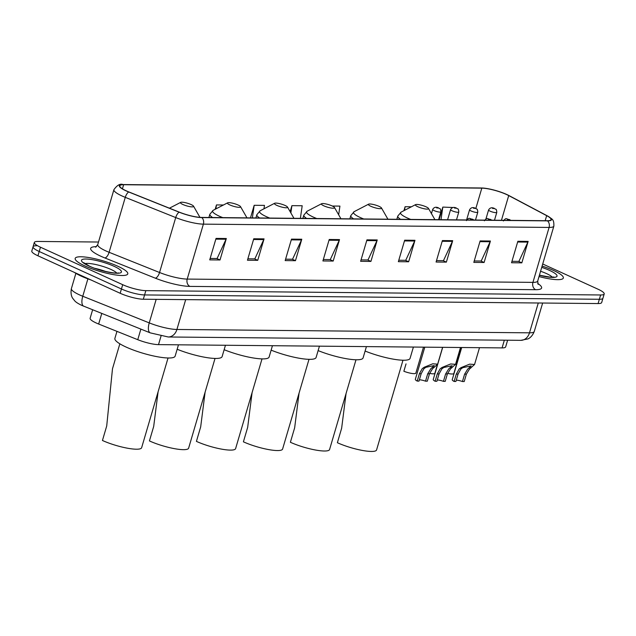 <?xml version="1.0" encoding="UTF-8"?>
<svg xmlns="http://www.w3.org/2000/svg" width="636" height="636" viewBox="0 0 636 636"><rect width="100%" height="100%" fill="white"/><g stroke="black" fill="none" stroke-linecap="round" stroke-linejoin="round"><path stroke-width="0.95" d="M507.623 340.22L505.66 346.882A17.132 3.442 -163.6 0 1 502.082 347.9L158.507 344.625A17.132 3.442 -163.6 0 1 137.758 339.696L98.659 324.026A17.132 3.442 -163.6 0 1 96.267 323.009A17.132 3.442 -163.6 0 1 90.129 318.27L92.625 309.788M36.65 245.742A17.132 3.442 16.4 0 0 33.064 246.76L31.8 251.053A17.132 3.442 16.4 0 0 37.945 255.791L120.172 293.276A17.132 3.442 16.4 0 0 143.315 299.23L598.086 303.563A17.132 3.442 16.4 0 0 601.672 302.545L602.936 298.252A17.132 3.442 16.4 0 1 599.351 299.27A17.132 3.442 16.4 0 0 602.936 298.252L604.2 293.959A17.132 3.442 16.4 0 0 598.055 289.221L542.715 263.996M98.501 242.03L37.914 241.449A17.132 3.442 16.4 0 0 34.328 242.475A17.132 3.442 16.4 0 0 40.473 247.213L122.7 284.69L121.436 288.983A17.132 3.442 16.4 0 0 144.579 294.937L599.351 299.27L144.579 294.937A17.132 3.442 16.4 0 1 121.436 288.983L39.209 251.498L121.436 288.983L120.172 293.276M33.064 246.76A17.132 3.442 16.4 0 0 39.209 251.498A17.132 3.442 16.4 0 1 33.064 246.76L34.328 242.475M85.017 265.983A27.404 5.509 16.4 0 0 112.174 274.386A27.404 5.509 16.4 0 0 127.772 273.877A27.404 5.509 16.4 0 0 117.938 266.293A27.404 5.509 16.4 0 0 90.781 257.89A27.404 5.509 16.4 0 0 75.183 258.399A27.404 5.509 16.4 0 0 85.017 265.983A27.404 5.509 16.4 0 0 112.174 274.386A27.404 5.509 16.4 0 0 127.772 273.877A27.404 5.509 16.4 0 0 117.938 266.293A27.404 5.509 16.4 0 0 90.781 257.89A27.404 5.509 16.4 0 0 75.183 258.399A27.404 5.509 16.4 0 0 85.017 265.983M539.018 276.565A27.404 5.509 16.4 0 0 563.337 278.027A27.404 5.509 16.4 0 0 553.511 270.443A27.404 5.509 16.4 0 0 542.103 266.087A27.404 5.509 16.4 0 1 553.511 270.443A27.404 5.509 16.4 0 1 563.337 278.027A27.404 5.509 16.4 0 1 539.018 276.565M126.357 190.872A18.269 3.673 -163.6 0 1 119.806 185.815A18.269 3.673 -163.6 0 1 123.623 184.726L481.818 188.145A18.269 3.673 -163.6 0 1 508.713 195.578L546.674 215.66A18.269 3.673 -163.6 0 1 551.014 219.635A18.269 3.673 -163.6 0 1 547.191 220.724L201.477 217.425A18.269 3.673 -163.6 0 1 179.344 212.162L128.901 191.961A18.269 3.673 -163.6 0 1 126.357 190.872M126.079 190.872A18.73 3.768 16.4 0 0 128.695 191.985L179.129 212.185A18.73 3.768 16.4 0 0 201.819 217.584L547.532 220.875A18.73 3.768 16.4 0 0 547.008 215.691L509.046 195.61A18.73 3.768 16.4 0 0 509.038 195.602A18.73 3.768 16.4 0 0 483.511 188.089A18.73 3.768 16.4 0 0 481.476 187.986L123.281 184.575A18.73 3.768 16.4 0 0 126.079 190.872M122.7 284.69A17.132 3.442 16.4 0 0 145.843 290.644L600.615 294.977A17.132 3.442 16.4 0 0 604.2 293.959M452.689 240.67L446.369 262.127L436.081 262.032L442.402 240.567L452.689 240.67A4.571 3.649 -89.5 0 1 452.419 241.386L442.187 241.29M490.42 241.028L484.099 262.485L473.812 262.39L480.124 240.933L490.42 241.028A4.571 3.649 -89.5 0 1 490.141 241.752L479.918 241.648M528.142 241.386L521.822 262.851L511.535 262.748L517.855 241.29L528.142 241.386A4.571 3.649 -89.5 0 1 527.872 242.109L517.64 242.014M339.513 239.589L333.192 261.054L322.905 260.951L329.217 239.494L339.513 239.589A4.571 3.649 -89.5 0 1 339.234 240.313L329.011 240.217M301.782 239.231L295.47 260.688L285.174 260.593L291.495 239.128L301.782 239.231A4.571 3.649 -89.5 0 1 301.512 239.955L291.28 239.852M264.059 238.874L257.739 260.331L247.452 260.235L253.764 238.77L264.059 238.874A4.571 3.649 -89.5 0 1 263.789 239.589L253.557 239.494M226.329 238.508L220.016 259.973L209.721 259.878L216.041 238.413L226.329 238.508A4.571 3.649 -89.5 0 1 226.058 239.231L215.827 239.136M414.966 240.305L408.646 261.77L398.359 261.674L404.671 240.209L414.966 240.305A4.571 3.649 -89.5 0 1 414.688 241.028L404.464 240.933M377.235 239.947L370.923 261.412L360.628 261.309L366.948 239.852L377.235 239.947A4.571 3.649 -89.5 0 1 376.965 240.67L366.734 240.575M411.405 206.787L405.092 206.724L403.932 210.659M453.055 207.519L442.815 207.09L439.102 219.69M263.98 208.791L264.473 205.388L254.185 205.293L250.473 217.894M223.459 204.999L216.455 204.927L215.175 209.292M338.67 214.801L339.926 206.104L332.334 206.032M300.375 218.371L302.195 205.746L291.908 205.651L290.143 211.661M370.923 261.412L367.719 259.949M361.049 259.885L367.998 259.957L376.965 240.67M408.646 261.77L405.45 260.315M398.772 260.251L405.728 260.315L414.688 241.028M220.016 259.973L216.812 258.518M210.142 258.455L217.091 258.518L226.058 239.231M257.739 260.331L254.543 258.876M247.873 258.812L254.821 258.876L263.789 239.589M295.47 260.688L292.266 259.234M285.596 259.17L292.544 259.234L301.512 239.955M333.192 261.054L329.997 259.591M323.327 259.528L330.275 259.599L339.234 240.313M521.822 262.851L518.626 261.388M511.956 261.324L518.904 261.396L527.872 242.109M484.099 262.485L480.903 261.03M474.225 260.967L481.182 261.03L490.141 241.752M446.369 262.127L443.173 260.673M436.503 260.609L443.451 260.673L452.419 241.386M291.908 205.651L290.859 212.917M254.185 205.293L252.365 217.91M216.455 204.927L215.882 208.926M405.092 206.724L404.568 210.333M442.815 207.09L440.994 219.714M74.356 272.391A28.548 5.74 16.4 0 0 81.329 276.167A28.548 5.74 16.4 0 0 90.996 279.975M119.846 343.806L112.485 368.8L106.713 425.985L102.444 440.478A25.122 5.048 16.4 0 0 127.343 448.181A25.122 5.048 16.4 0 0 141.637 447.712L168.047 357.989M191.134 204.577A6.853 1.375 16.4 0 0 180.664 202.375A6.853 1.375 16.4 0 0 182.906 204.498A6.853 1.375 16.4 0 0 190.299 206.708A6.853 1.375 16.4 0 0 193.535 206.159A6.853 1.375 16.4 0 0 191.134 204.577M116.96 331.364L114.885 338.4A31.402 6.312 16.4 0 0 126.151 347.081A31.402 6.312 16.4 0 0 157.267 356.716A31.402 6.312 16.4 0 0 175.139 356.128L178.47 344.815M158.11 391.728L153.697 426.43L149.428 440.923A25.122 5.048 16.4 0 0 174.328 448.634A25.122 5.048 16.4 0 0 188.622 448.165L215.032 358.434M238.118 205.03A6.853 1.375 16.4 0 0 227.648 202.82A6.853 1.375 16.4 0 0 229.89 204.951A6.853 1.375 16.4 0 0 237.284 207.153A6.853 1.375 16.4 0 0 240.519 206.613A6.853 1.375 16.4 0 0 238.118 205.03M177.158 349.259A31.402 6.312 16.4 0 0 222.123 356.573L225.454 345.269M205.102 392.174L200.682 426.883L196.421 441.376A25.122 5.048 16.4 0 0 221.312 449.08A25.122 5.048 16.4 0 0 235.606 448.611L262.016 358.887M285.111 205.476A6.853 1.375 16.4 0 0 274.641 203.274A6.853 1.375 16.4 0 0 276.875 205.396A6.853 1.375 16.4 0 0 284.276 207.598A6.853 1.375 16.4 0 0 287.504 207.058A6.853 1.375 16.4 0 0 285.111 205.476M224.15 349.705A31.402 6.312 16.4 0 0 269.115 357.027L272.439 345.714M252.087 392.627L247.674 427.328L243.405 441.821A25.122 5.048 16.4 0 0 268.305 449.525A25.122 5.048 16.4 0 0 282.599 449.056L309.001 359.332M332.095 205.921A6.853 1.375 16.4 0 0 321.625 203.719A6.853 1.375 16.4 0 0 323.859 205.841A6.853 1.375 16.4 0 0 331.261 208.052A6.853 1.375 16.4 0 0 334.488 207.503A6.853 1.375 16.4 0 0 332.095 205.921M271.135 350.15A31.402 6.312 16.4 0 0 316.1 357.472L319.431 346.159M299.071 393.072L294.659 427.774L290.39 442.266A25.122 5.048 16.4 0 0 315.289 449.978A25.122 5.048 16.4 0 0 329.583 449.509L355.993 359.777M379.08 206.374A6.853 1.375 16.4 0 0 368.61 204.164A6.853 1.375 16.4 0 0 370.852 206.295A6.853 1.375 16.4 0 0 378.245 208.497A6.853 1.375 16.4 0 0 381.481 207.956A6.853 1.375 16.4 0 0 379.08 206.374M318.119 350.595A31.402 6.312 16.4 0 0 363.084 357.917L366.416 346.612M346.064 393.517L341.643 428.227L337.382 442.72A25.122 5.048 16.4 0 0 362.274 450.423A25.122 5.048 16.4 0 0 376.568 449.954L402.978 360.23M426.064 206.819A6.853 1.375 16.4 0 0 415.602 204.617A6.853 1.375 16.4 0 0 417.836 206.74A6.853 1.375 16.4 0 0 425.23 208.942A6.853 1.375 16.4 0 0 428.465 208.401A6.853 1.375 16.4 0 0 426.064 206.819M365.112 351.048A31.402 6.312 16.4 0 0 410.069 358.37L413.4 347.057M406.03 363.895L403.868 371.257A8.562 1.725 -163.6 0 0 415.841 373.141L423.489 347.153M437.377 364.682L434.841 373.316A8.562 1.725 -163.6 0 1 429.602 373.411M424.681 347.161L424.077 349.601M461.49 347.518L453.842 373.499A8.562 1.725 -163.6 0 1 447.577 373.372M419.386 379.779A5.708 1.145 -163.6 0 1 425.532 381.171L427.702 373.817L430.81 368.745L434.261 365.549L425.882 367.306L423.95 368.681L421.159 373.753L418.989 381.107L417.224 381.091A8.562 1.725 -163.6 0 1 415.332 379.31L424.792 347.169M417.224 381.091L419.386 373.737L422.232 368.665L424.125 367.29L432.782 363.784L437.648 364.166L432.52 368.761L429.467 373.833L427.305 381.187L425.532 381.171M437.29 379.946A5.708 1.145 -163.6 0 1 443.435 381.346L445.605 373.984L448.714 368.92L452.164 365.716L443.785 367.481L441.853 368.856L439.063 373.92L436.892 381.282L435.127 381.266A8.562 1.725 -163.6 0 1 433.235 379.477L442.696 347.336M435.127 381.266L437.29 373.904L440.136 368.84L442.02 367.465L450.685 363.959L455.551 364.333L450.423 368.936L447.37 374L445.208 381.362L443.435 381.346M456.29 380.129A5.708 1.145 -163.6 0 1 462.436 381.528L464.606 374.167L467.714 369.103L471.165 365.899L462.785 367.656L460.854 369.031L458.063 374.103L455.893 381.465L454.128 381.449A8.562 1.725 -163.6 0 1 452.236 379.66L461.696 347.518M454.128 381.449L456.29 374.087L459.136 369.015L461.021 367.64L469.686 364.142L474.551 364.515L469.424 369.119L466.371 374.183L464.208 381.544L462.436 381.528M101.768 313.453L98.659 324.026M140.874 329.114L137.758 339.696M161.019 336.102L158.507 344.625M504.348 340.188L502.082 347.9M83.793 306.25A11.416 4.778 -68.2 0 1 82.767 296.257L149.245 322.889A22.84 4.595 16.4 0 0 176.911 329.472L529.494 332.827A22.84 4.595 16.4 0 0 534.272 331.467C531.648 338.042 527.451 339.06 527.832 338.948L520.82 340.34L168.238 336.985L150.263 332.874L81.71 305.36C78.156 303.634 75.835 302.14 74.746 300.86L72.75 298.356C73.013 298.65 70.04 295.517 71.399 288.585A22.84 4.595 16.4 0 0 79.587 294.905A22.84 4.595 16.4 0 0 82.767 296.257L87.887 278.862M143.315 299.23L145.843 290.644M37.945 255.791L40.473 247.213M598.086 303.563L600.615 294.977M150.263 332.874A11.416 4.778 -68.2 0 1 149.245 322.889L156.17 299.349M168.238 336.985A11.416 9.127 -89.5 0 0 176.911 329.472L185.688 299.635M520.82 340.34A11.416 9.127 -89.5 0 0 529.494 332.827L538.279 302.99M123.623 184.726L122.43 188.805M547.532 220.875A5.708 4.563 90.5 0 1 549.099 227.434L203.385 224.142A22.84 4.595 -163.6 0 1 175.719 217.56L125.276 197.351A22.84 4.595 -163.6 0 1 122.096 195.999A22.84 4.595 -163.6 0 1 113.908 189.679L97.737 244.621A22.84 4.595 16.4 0 0 105.926 250.942A22.84 4.595 16.4 0 0 109.106 252.293L159.549 272.502A22.84 4.595 16.4 0 0 187.215 279.085L532.928 282.376A22.84 4.595 16.4 0 0 537.706 281.017L538.112 284.356M128.695 191.985A5.708 2.393 -68.2 0 0 125.276 197.351L109.106 252.293A5.708 2.393 111.8 0 1 104.892 257.97A28.548 5.74 -163.6 0 1 96.441 246.673M537.682 283.441A28.548 5.74 -163.6 0 1 535.639 289.698L189.918 286.399A5.708 4.563 -89.5 0 1 187.215 279.085L203.385 224.142A5.708 4.563 -89.5 0 0 201.819 217.584M509.038 195.602L547.008 215.691C552.493 219.5 553.98 218.871 553.877 226.074A22.84 4.595 -163.6 0 1 549.099 227.434L532.928 282.376A5.708 4.563 -89.5 0 0 535.639 289.698M189.918 286.399A28.548 5.74 -163.6 0 1 155.335 278.178A5.708 2.393 111.8 0 0 159.549 272.502L175.719 217.56A5.708 2.393 -68.2 0 1 179.129 212.185M481.476 187.986A5.708 4.563 -89.5 0 0 481.214 187.978A5.708 4.563 -89.5 0 0 480.951 187.978M122.629 184.575A5.708 4.563 90.5 0 1 123.018 184.559A5.708 4.563 90.5 0 1 123.281 184.575M155.335 278.178L104.892 257.97M546.674 215.66L545.187 220.7M508.713 195.578L501.446 220.287M481.818 188.145L475.839 208.473M105.735 271.516A17.403 3.498 16.4 0 0 94.987 268.352M116.762 273.051A17.403 3.498 16.4 0 0 110.982 269.457A17.403 3.498 16.4 0 0 84.89 263.67M113.987 266.261A20.829 4.19 16.4 0 0 85.852 259.019A20.829 4.19 16.4 0 0 88.968 266.023A20.829 4.19 16.4 0 0 117.104 273.257A20.829 4.19 16.4 0 0 113.987 266.261M227.648 202.82L213.171 210.325A18.881 3.8 16.4 0 0 219.333 216.184A18.881 3.8 16.4 0 0 222.791 217.631M208.894 217.496L209.84 214.284A20.559 4.134 16.4 0 0 212.623 217.536M274.641 203.274L260.156 210.778A18.881 3.8 16.4 0 0 266.325 216.63A18.881 3.8 16.4 0 0 269.775 218.076M255.887 217.949L256.833 214.73A20.559 4.134 16.4 0 0 259.607 217.981M321.625 203.719L307.14 211.224A18.881 3.8 16.4 0 0 313.31 217.083A18.881 3.8 16.4 0 0 316.76 218.53M302.871 218.394L303.817 215.183A20.559 4.134 16.4 0 0 306.6 218.426M368.61 204.164L354.133 211.669A18.881 3.8 16.4 0 0 360.294 217.528A18.881 3.8 16.4 0 0 363.744 218.975M349.856 218.84L350.802 215.628A20.559 4.134 16.4 0 0 353.584 218.879M415.602 204.617L401.117 212.122A18.881 3.8 16.4 0 0 407.279 217.973A18.881 3.8 16.4 0 0 410.737 219.42M396.84 219.293L397.786 216.073A20.559 4.134 16.4 0 0 400.569 219.325M541.308 275.666A17.403 3.498 16.4 0 0 539.479 275.014M552.334 277.201A17.403 3.498 16.4 0 0 546.555 273.607A17.403 3.498 16.4 0 0 540.584 271.262M539.4 275.277A20.829 4.19 16.4 0 0 556.293 276.906A20.829 4.19 16.4 0 0 549.56 270.411A20.829 4.19 16.4 0 0 541.729 267.366M438.586 219.69L440.883 211.868A4.285 0.859 -163.6 0 1 438.45 211.947A4.285 0.859 -163.6 0 1 434.205 210.635A4.285 0.859 -163.6 0 1 432.671 209.451L431.447 213.609M436.709 207.964L438.427 207.98L436.709 207.964M456.489 219.857L458.787 212.034A4.285 0.859 -163.6 0 1 456.354 212.114A4.285 0.859 -163.6 0 1 452.109 210.802A4.285 0.859 -163.6 0 1 450.574 209.618L447.585 219.77M454.613 208.139L456.33 208.155L454.613 208.139M475.49 220.04L477.787 212.217A4.285 0.859 -163.6 0 1 475.354 212.297A4.285 0.859 -163.6 0 1 471.109 210.985A4.285 0.859 -163.6 0 1 469.575 209.8L466.586 219.953M473.613 208.322L475.331 208.338L473.613 208.322M494.49 220.223L496.788 212.4A4.285 0.859 -163.6 0 1 494.355 212.48A4.285 0.859 -163.6 0 1 490.11 211.168A4.285 0.859 -163.6 0 1 488.575 209.983L485.92 218.999M492.614 208.497L494.331 208.513L492.614 208.497M472.254 219.166L470.537 219.142L472.254 219.166M424.125 367.29L425.882 367.306M432.456 367.37L434.221 367.385M427.702 373.817L429.467 373.833M419.386 373.737L421.159 373.753M490.157 219.333L488.44 219.317L490.157 219.333M442.02 367.465L443.785 367.481M450.36 367.536L452.124 367.56M445.605 373.984L447.37 374M437.29 373.904L439.063 373.92M509.158 219.515L507.441 219.5L509.158 219.515M461.021 367.64L462.785 367.656M469.36 367.719L471.125 367.735M464.606 374.167L466.371 374.183M456.29 374.087L458.063 374.103M71.399 288.585L75.875 273.361M534.272 331.467L542.643 303.03M483.511 188.089L123.018 184.559C120.188 183.422 117.151 185.132 113.908 189.679M553.877 226.074L537.706 281.017M95.591 247.213L97.737 244.621M117.811 273.257L118.328 272.868C117.509 274.14 98.659 270.833 89.438 266.126L83.674 262.668L83.896 263.272M180.664 202.375L169.438 208.195M193.535 206.159L199.95 217.361M209.84 214.284L213.171 210.325M240.519 206.613L246.967 217.862M256.833 214.73L260.156 210.778M287.504 207.058L293.951 218.307M303.817 215.183L307.14 211.224M334.488 207.503L340.936 218.76M350.802 215.628L354.133 211.669M381.481 207.956L387.92 219.205M397.786 216.073L401.117 212.122M428.465 208.401L434.913 219.651M539.415 275.213L550.068 277.129L553.9 277.018L553.376 277.407M440.883 211.868C440.502 207.225 439.937 209.483 438.824 208.067C436.113 206.62 434.062 207.082 432.671 209.451M458.787 212.034C458.405 207.392 457.841 209.649 456.72 208.242C454.017 206.795 451.965 207.256 450.574 209.618M477.787 212.217C477.405 207.575 476.841 209.832 475.72 208.417C473.017 206.978 470.966 207.439 469.575 209.8M496.788 212.4C496.406 207.757 495.842 210.015 494.721 208.6C492.018 207.153 489.966 207.614 488.575 209.983M466.498 220.628C469.519 216.63 469.36 218.975 472.651 219.245L473.86 220.024M437.648 364.166L442.6 347.336M484.401 220.795C487.422 216.804 487.263 219.142 490.547 219.42L491.763 220.191M455.551 364.333L460.504 347.502M503.402 220.978C506.423 216.979 506.264 219.325 509.547 219.595L510.764 220.374M474.551 364.515L479.504 347.685"/></g></svg>
